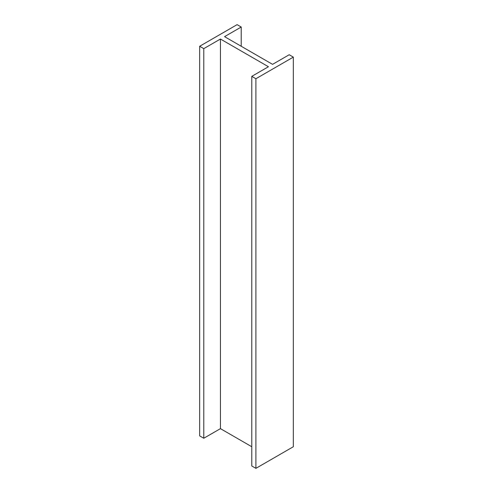 <?xml version="1.0" encoding="UTF-8"?>
<svg xmlns="http://www.w3.org/2000/svg" width="493" height="493" viewBox="0 0 493 493"><rect width="100%" height="100%" fill="white"/><g stroke="black" fill="none" stroke-linecap="round" stroke-linejoin="round"><path stroke-width="0.74" d="M241.219 27.029L224.561 36.648L272.561 64.355L289.218 54.741L293.335 57.12L255.898 78.732L251.781 76.353L268.438 66.734L220.439 39.027L203.782 48.641L199.665 46.268L237.102 24.65L241.219 27.029L241.219 46.268M293.335 57.12L293.335 446.732L255.898 468.35L251.781 465.971L251.781 76.353M255.898 78.732L255.898 468.35M220.439 39.027L220.439 428.645L203.782 438.259L199.665 435.88L199.665 46.268M251.781 446.732L220.439 428.645M203.782 48.641L203.782 438.259"/></g></svg>
